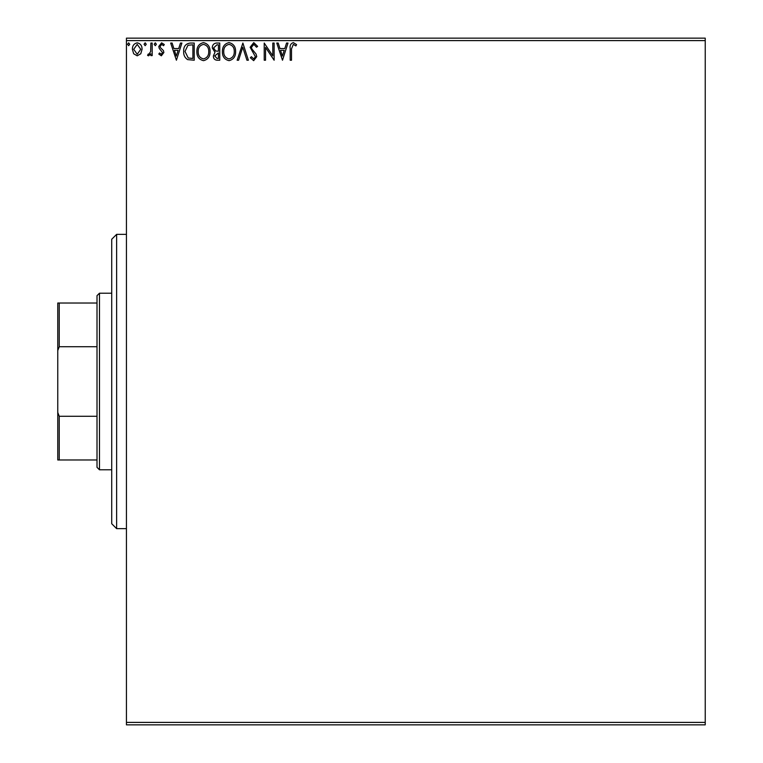 <?xml version="1.0" encoding="UTF-8"?>
<svg xmlns="http://www.w3.org/2000/svg" width="763" height="763" viewBox="0 0 763 763"><rect width="100%" height="100%" fill="white"/><g stroke="black" fill="none" stroke-linecap="round" stroke-linejoin="round"><path stroke-width="1.14" d="M705.231 724.85L126.439 724.85L126.439 722.399L705.231 722.399L705.231 724.85M140.783 53.744L137.226 55.823L133.668 53.753L132.381 49.29C132.352 45.732 133.964 43.586 137.226 42.833C140.487 43.577 142.099 45.732 142.071 49.29L140.783 53.744M152.19 43.052L152.19 55.604L150.874 55.604L150.874 53.753L148.575 55.823L147.574 55.394L148.203 54.059L148.795 54.278L150.664 51.579L150.874 43.052L152.19 43.052M161.346 55.823L158.79 54.039L159.572 52.962L161.26 54.278L162.538 52.59L159.229 48.403L158.79 46.457L161.584 42.833L164.293 44.531L163.54 45.694L161.727 44.378L160.116 46.39L160.43 47.592L163.435 50.596L163.854 52.533L161.346 55.823M190.245 43.052L194.231 43.052L194.231 60.22L187.545 59.6C184.76 57.673 183.463 54.946 183.664 51.426C183.473 46.467 185.657 43.682 190.245 43.052M219.763 43.052L219.763 60.22L217.331 60.22C214.718 60.096 213.402 58.675 213.382 55.966L214.985 52.313L212.276 47.926C212.295 45.093 213.65 43.472 216.33 43.052L219.763 43.052M242.872 43.052L248.376 60.22L246.935 60.22L242.758 47.201L238.59 60.22L237.15 60.22L242.872 43.052M272.801 43.052L274.127 43.052L274.127 60.22L265.543 47.42L265.543 60.22L264.217 60.22L264.217 43.052L272.801 55.823L272.801 43.052M291.514 48.803L291.514 60.22L290.188 60.22L290.188 48.632C289.663 45.513 290.713 43.51 293.335 42.614L296.578 44.597L295.901 45.914L293.345 44.378L291.514 48.803M126.439 40.601L126.439 38.15L705.231 38.15L705.231 40.601L126.439 40.601L126.439 722.399M705.231 40.601L705.231 722.399M282.491 60.22L276.769 43.052L278.199 43.052L279.964 48.555L284.79 48.555L286.554 43.052L287.994 43.052L282.491 60.22M253.755 42.614L257.617 46.371L256.54 47.239L253.86 44.378L251.456 47.287L251.885 48.966L256.063 54.039L256.74 56.653L253.669 60.659L250.35 57.759L251.389 56.7L253.688 58.904L255.414 56.729L250.13 47.258L253.755 42.614M235.605 51.56C235.7 56.462 233.535 59.495 229.091 60.659C224.541 59.609 222.319 56.596 222.405 51.646C222.319 46.743 224.513 43.729 228.986 42.614C233.459 43.691 235.672 46.677 235.605 51.56M210.073 51.56C210.178 56.462 208.003 59.495 203.559 60.659C199.009 59.609 196.787 56.596 196.873 51.646C196.787 46.743 198.981 43.729 203.454 42.614C207.927 43.691 210.14 46.677 210.073 51.56M176.406 60.22L170.683 43.052L172.114 43.052L173.878 48.555L178.704 48.555L180.469 43.052L181.909 43.052L176.406 60.22M156.377 44.264L155.27 45.694L154.174 44.264L155.27 42.833L156.377 44.264M146.248 44.264L145.151 45.694L144.045 44.264L145.151 42.833L146.248 44.264M129.739 44.264L128.642 45.694L127.545 44.264L128.642 42.833L129.739 44.264M280.536 50.32L282.386 56.08L284.227 50.32L280.536 50.32M223.721 51.646C223.654 55.575 225.428 57.998 229.034 58.904C232.61 57.95 234.365 55.508 234.289 51.569C234.346 47.668 232.601 45.265 229.034 44.378C225.409 45.265 223.635 47.688 223.721 51.646M217.073 58.465L218.437 58.465L218.437 52.962L214.699 55.937L217.073 58.465M217.77 51.197L218.437 51.197L218.437 44.817L216.93 44.817L213.602 47.926L215.671 50.997L217.77 51.197M198.189 51.646C198.122 55.575 199.896 57.998 203.502 58.904C207.088 57.95 208.833 55.508 208.757 51.569C208.824 47.668 207.069 45.265 203.502 44.378C199.877 45.265 198.103 47.688 198.189 51.646M192.905 58.465L192.905 44.817L187.956 45.255L184.989 51.426L188.242 57.978L192.905 58.465M174.441 50.32L176.291 56.08L178.141 50.32L174.441 50.32M133.706 49.28L137.226 54.278L140.745 49.28L137.226 44.378L133.706 49.28M116.634 234.346L116.634 528.654L111.722 523.742L111.722 239.258L116.634 234.346L126.439 234.346M116.634 528.654L126.439 528.654M99.467 469.789L97.006 467.337L97.006 295.663L99.467 293.211L99.467 469.789L111.722 469.789M99.467 293.211L111.722 293.211M97.006 459.984L57.769 459.984L57.769 303.016L59.237 303.016L59.237 346.726L57.769 350.541M57.769 412.459L59.237 416.274L59.237 459.984M97.006 416.274L59.237 416.274M97.006 346.726L59.237 346.726M97.006 303.016L59.237 303.016"/></g></svg>
